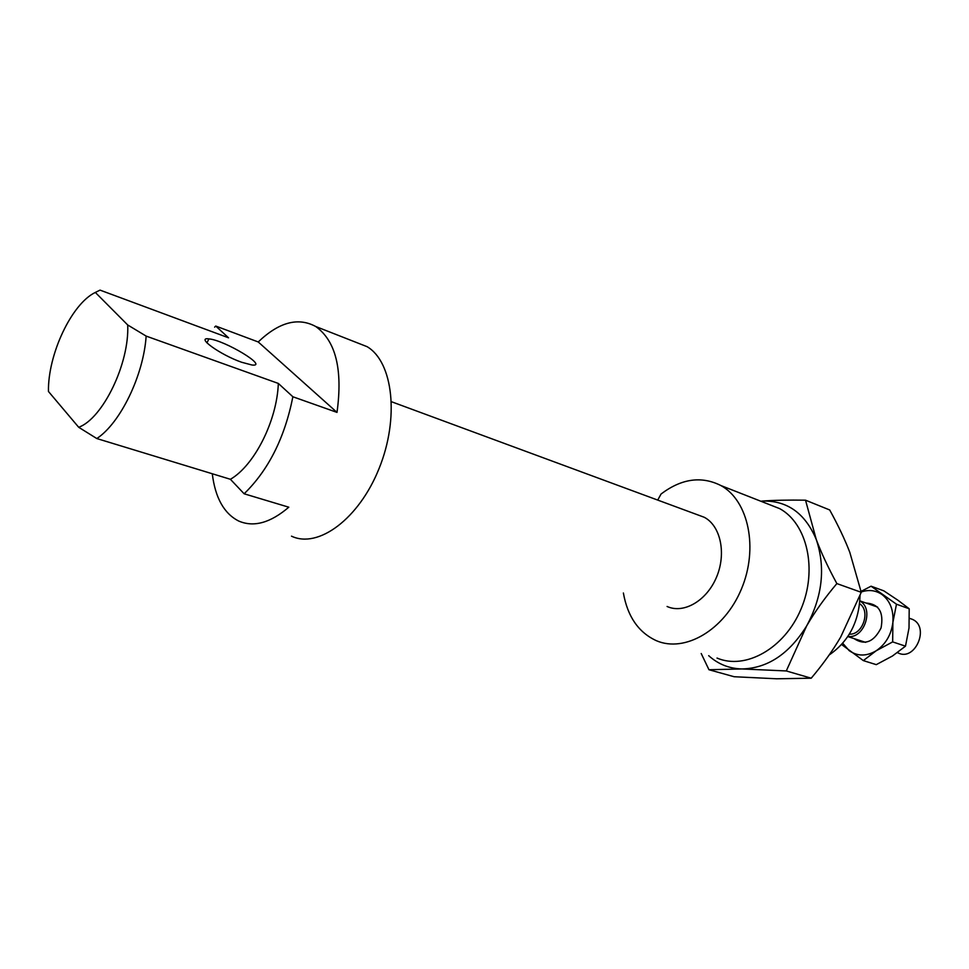 <?xml version="1.0" encoding="UTF-8"?>
<svg xmlns="http://www.w3.org/2000/svg" width="969" height="969" viewBox="0 0 969 969"><rect width="100%" height="100%" fill="white"/><g stroke="black" fill="none" stroke-linecap="round" stroke-linejoin="round"><path stroke-width="1.45" d="M78.695 427.281L96.803 438.545C120.326 423.187 143.569 375.354 146.149 336.098L127.702 324.966C129.567 363.266 102.823 418.56 78.695 427.281L48.45 391.476C47.796 354.557 71.597 303.794 95.325 292.432L100.037 290.119L228.563 337.818L215.712 326.044L258.226 341.96L337.006 412.394L292.88 396.769L278.333 383.433L146.149 336.098M96.803 438.545L230.416 479.292L244.14 493.79L288.798 507.199C270.399 522.921 253.684 527.536 238.665 521.019C224.021 513.546 215.239 497.787 212.284 473.768M127.702 324.966L95.325 292.432M860.048 595.608C859.152 621.565 848.844 641.357 829.137 655.008M623.382 592.992C627.561 616.575 638.547 632.478 656.364 640.691C684.817 653.045 724.388 630.141 741.37 589.152C758.679 548.333 748.516 500.573 720.912 485.554C701.483 475.779 681.534 478.589 661.076 493.996L657.721 500.077M355.986 342.311L367.094 346.672C393.087 361.885 399.543 418.075 379.133 468.378C359.039 518.851 318.159 548.975 291.499 536.16M767.957 504.025L779.621 508.604C807.225 523.478 817.8 569.772 801.024 609.041C784.587 648.479 745.5 670.269 717.012 658.06M241.608 362.249L251.94 364.998C269.346 367.178 224.578 340.095 208.904 338.896C195.29 336.837 220.29 354.824 241.608 362.249M258.226 341.96C278.963 322.12 298.149 316.972 315.773 326.529C335.795 340.931 342.869 369.552 337.006 412.394M214.621 327.159L215.712 326.044M278.333 383.433C276.989 420.716 254.447 465.411 230.416 479.292M292.88 396.769C284.765 437.673 268.51 470.013 244.14 493.79M697.716 514.854L704.197 517.252C720.561 525.658 726.556 553.42 716.563 577.052C706.776 600.78 683.678 614.14 667.084 606.473M859.66 603.723C870.865 610.979 862.664 635.204 849.353 634.15M859.891 601.059C874.438 608.641 864.082 639.225 847.911 636.415M909.77 618.428L912.471 619.373C930.07 626.907 915.184 661.718 898.154 652.949L897.367 652.694M708.69 655.674C718.138 664.189 729.233 668.61 741.975 668.949C767.605 668.307 789.154 653.966 806.644 625.938C822.487 596.468 825.685 567.64 816.249 539.454C821.227 552.742 828.095 567.446 836.865 583.58C824.801 597.885 814.723 612.008 806.644 625.938L786.283 670.948L741.975 668.949L708.969 669.736L734.114 676.725L776.605 678.784L811.223 678.203C822.96 664.286 832.795 650.55 840.729 636.972L861.259 592.313L849.777 552.257C844.75 539.224 838.052 525.125 829.694 509.96L805.53 500.186L816.249 539.454C805.009 512.952 786.84 500.174 761.755 501.094C773.928 500.222 788.524 499.919 805.53 500.186M708.969 669.736L701.205 653.53M811.223 678.203L786.283 670.948M861.259 592.313L836.865 583.58M853.955 638.571C864.808 645.669 873.844 642.12 881.063 627.924C883.946 612.251 878.919 603.953 865.983 603.021M842.739 643.246L849.159 650.623C857.456 656.425 866.468 656.473 876.206 650.756C885.69 644.24 891.25 634.804 892.885 622.425C893.733 610.095 890.099 600.792 881.984 594.518C875.673 590.266 868.745 589.418 861.199 591.998M863.331 660.604L876.267 664.649L892.473 656.001L905.494 646.166L909.019 627.997L909.201 608.774L898.081 600.344L883.825 590.848L871.07 586.197L896.47 604.208L892.885 622.425L892.667 641.902L876.206 650.756L863.331 660.604L841.613 644.53M861.078 591.393L871.07 586.197M892.667 641.902L905.494 646.166M896.47 604.208L909.201 608.774M206.942 342.881L208.904 338.896M315.773 326.529L367.094 346.672M391.5 401.735L704.197 517.252M720.912 485.554L779.621 508.604M847.814 636.572L865.608 642.362M859.903 600.877L877.575 607.091M909.503 618.331L912.471 619.373"/></g></svg>
